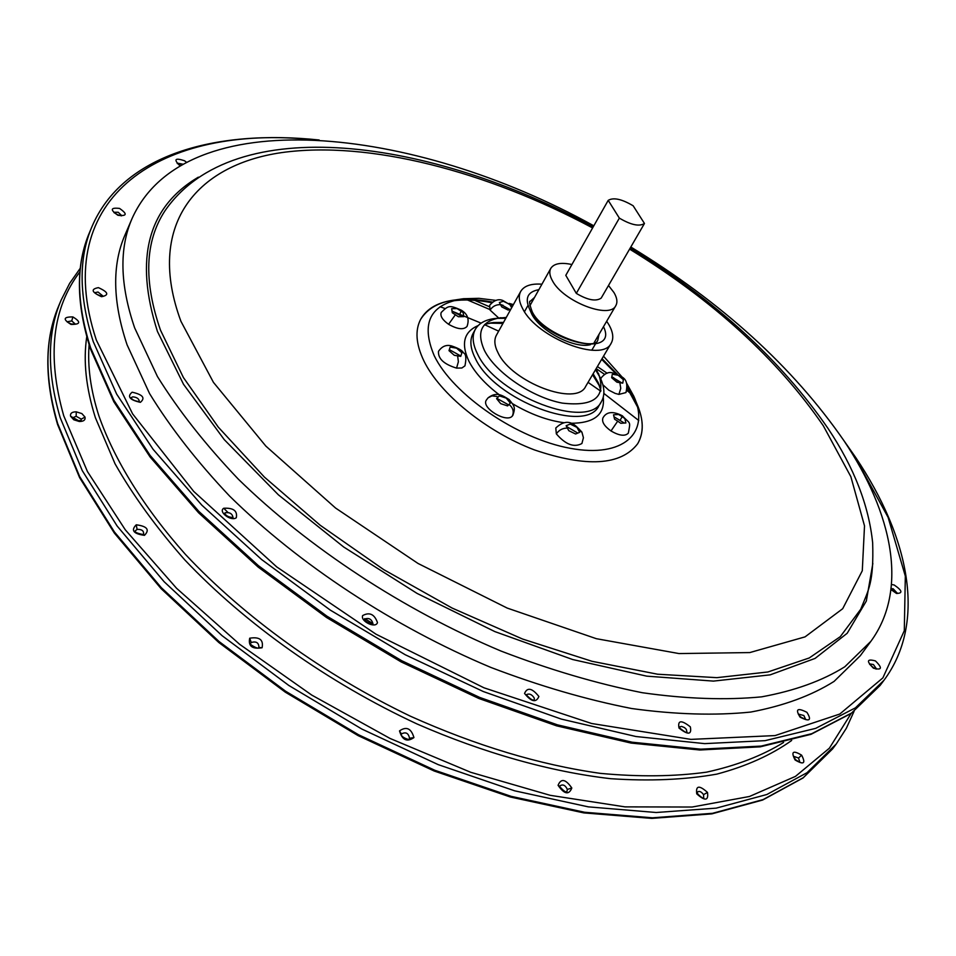 <?xml version="1.0" encoding="UTF-8"?>
<svg xmlns="http://www.w3.org/2000/svg" width="956" height="956" viewBox="0 0 956 956"><rect width="100%" height="100%" fill="white"/><g stroke="black" fill="none" stroke-linecap="round" stroke-linejoin="round"><path stroke-width="1.43" d="M630.817 247.006C721.864 302.443 792.871 366.961 843.837 440.537C892.868 513.695 908.57 589.792 870.856 641.357L860.292 655.732L834.086 681.401C811.536 695.598 783.765 705.815 750.795 712.053C715.04 715.697 675.342 714.526 631.689 708.527C586.315 699.649 539.363 685.942 490.834 667.419C393.597 626.646 299.348 564.614 229.751 496.236C197.139 461.76 170.419 427.535 149.566 393.573L127.076 344.829C112.569 301.475 111.924 264.764 125.117 234.686L132.167 218.303C185.249 100.87 412.765 125.475 593.807 225.807M870.856 641.357L844.805 666.774C822.315 680.803 794.591 690.818 761.609 696.852C725.831 700.294 686.061 698.92 642.289 692.718C596.783 683.636 549.652 669.738 500.92 651.024C403.229 609.88 308.406 547.585 238.295 479.123C205.432 444.6 178.473 410.387 157.417 376.485L134.641 327.848C119.906 284.637 119.07 248.118 132.167 218.303M636.158 402.225L627.399 387.108L632.179 394.637C643.352 414.163 645.192 430.523 637.676 443.739C644.033 432.865 643.758 419.529 636.839 403.719L633.828 396.274L626.395 382.806M617.516 374.429L602.041 358.679L617.516 374.429M457.183 299.73L473.985 299.587L492.507 302.096C456.143 295.38 432.172 301.164 420.604 319.424C414.892 330.453 415.968 344.244 423.831 360.782C439.82 393.824 486.222 431.586 534.32 449.87C586.458 467.58 620.922 465.536 637.676 443.739C620.922 465.536 586.458 467.58 534.32 449.87C486.222 431.586 439.82 393.824 423.831 360.782C415.968 344.244 414.892 330.453 420.604 319.424C426.77 308.441 438.41 301.929 455.546 299.897L463.493 298.714C430.212 303.9 420.449 322.889 434.203 355.668C452.965 394.709 517.387 438.828 570.242 448.304C623.336 458.271 650.57 432.829 633.828 396.274M631.785 395.282L627.363 388.267L637.544 406.993L631.785 395.282M616.023 373.808L601.659 359.325L616.023 373.808M503.083 305.299L500.633 304.665L503.083 305.299M491.766 302.694C477.092 299.826 463.959 299.24 452.367 300.937C463.959 299.24 477.092 299.826 491.766 302.694M623.539 378.66L603.511 356.194M513.408 304.594L509.201 303.411M496.128 300.423L478.968 298.332L463.493 298.714M499.199 394.732C485.05 383.954 474.989 372.84 469.002 361.392C460.756 343.718 463.815 331.78 478.155 325.578M489.496 323.116L502.964 323.415M592.565 374.728L599.627 386.188M603.248 397.218C605.136 414.677 594.178 423.353 570.362 423.269M563.98 422.719C547.346 420.473 530.221 414.151 512.595 403.743M581.929 432.22L583.423 437.729L581.905 443.512C574.054 447.802 565.534 444.576 556.332 433.857L555.795 428.013C568.605 415.92 576.014 425.982 581.786 431.957M566.633 426.555L577.735 433.044M496.857 398.365L508.592 404.866M498.04 397.146L499.355 395.868L506.214 398.102L510.349 403.109L507.612 405.906L500.717 403.671L496.594 398.64L498.04 397.146L496.558 396.429L491.946 395.892L488.086 397.815C496.499 391.482 501.852 395.067 509.166 399.584C514.041 405.894 515.846 406.766 512.882 415.298L512.308 416.063C506.453 423.305 481.047 407.794 486.281 400.182L488.014 397.899M449.344 349.633L460.852 356.026M451.423 345.869C458.772 348.366 462.728 350.673 463.278 352.788C465.978 353.744 466.54 358.094 464.951 365.837L461.879 368L456.562 368.108C444.002 364.284 437.968 358.715 438.481 351.378C441.887 346.383 446.129 344.542 451.22 345.833M452.08 310.999L462.357 316.591M467.018 326.438C463.576 330.047 457.446 329.33 448.591 324.287C442.437 319.913 439.975 315.97 441.218 312.457C448.555 305.251 449.404 305.024 461.127 310.091C467.615 313.891 469.563 319.328 467.018 326.438M498.685 318.013L490.105 310.103L489.627 305.37C493.989 300.22 498.423 298.607 502.928 300.543L512.488 306.243M500.406 304.259L509.835 309.481M613.059 373.007C619.608 376.7 629.801 375.923 625.953 392.581L618.914 394.398L615.174 393.406L608.781 390.156L602.83 384.706M600.786 379.042L601.216 377.823C604.993 373.246 608.864 371.633 612.832 372.96M611.828 376.915L621.878 382.962M610.992 430.965C604.18 426.053 601.515 421.668 602.985 417.808C606.51 411.63 612.987 410.96 622.404 415.812C630.351 424.56 630.757 420.365 628.331 433.14C625.045 436.498 619.261 435.769 610.992 430.965L617.707 421.142L614.588 419.218L613.525 414.808L618.628 414.486L621.735 416.398L624.806 418.537L625.893 422.946L620.791 423.293L617.707 421.142M614.087 416.828L624.196 422.982M601.42 401.58L598.982 405.643C586.183 434.741 494.288 400.217 475.275 358.297C470.292 348.378 469.551 340.109 473.053 333.513L475.323 329.366C471.834 335.938 472.599 344.196 477.594 354.102C496.678 395.987 588.657 430.606 601.42 401.58C604.945 395.378 604.682 387.73 600.595 378.612L596.042 368.837M484.919 324.323L493.439 322.531L503.513 322.423M593.138 373.748L598.133 382.496L600.906 390.753M599.998 377.357L595.516 369.721M505.784 318.336L496.929 318.324M506.286 317.44L495.543 318.444C485.624 319.543 478.884 323.176 475.323 329.366M501.004 317.691C481.501 320.678 476.016 331.684 484.549 350.685C495.877 372.912 532.337 397.577 562.295 403.109C594.381 406.79 606.451 396.931 598.492 373.521M611.195 343.192L585.693 386.355C576.647 406.862 511.926 382.508 498.124 352.967C494.467 345.857 493.894 339.942 496.403 335.221L520.733 291.389C518.295 295.966 518.965 301.785 522.765 308.836C537.117 338.101 602.507 363.172 611.195 343.192C613.919 338.257 613.095 332.007 608.733 324.454L606.666 321.264M541.933 284.195C531.189 283.418 524.127 285.82 520.733 291.389M576.958 427.368L579.659 432.315L575.596 434L568.808 430.702L566.119 425.731L570.206 424.082L576.958 427.368M460.744 356.361L454.303 355.309L448.997 350.649L450.145 347.088L456.562 348.151L461.856 352.776L460.744 356.361M458.39 316.747L452.296 312.755L451.662 308.68L457.088 308.585L463.146 312.552L463.815 316.639L458.39 316.747M510.874 309.158L508.186 310.067L501.769 306.912L499.379 302.514L503.394 301.271L509.775 304.414L511.663 307.724M612.306 374.226L618.15 375.218L623.372 379.675L622.762 383.165L616.895 382.185L611.661 377.716L612.306 374.226M571.915 264.525C561.053 262.195 554.014 263.474 550.799 268.349C549.067 271.588 549.616 275.734 552.449 280.777C563.084 301.463 609.797 319.591 615.843 305.597C617.719 302.192 617.086 297.83 613.955 292.536L608.494 285.497M644.463 223.477L601.193 298.093C595.982 301.69 587.689 300.124 576.313 293.396L565.797 275.34L608.207 200.354L619.357 218.123C630.984 224.983 639.361 226.763 644.463 223.477L633.171 205.791C621.77 199.039 613.453 197.223 608.207 200.354M619.357 218.123L576.313 293.396M76.289 411.833C71.987 411.845 70.087 413.303 70.565 416.207L73.755 419.768L79.336 421.512C83.65 421.476 85.55 420.007 85.024 417.103L81.858 413.578L76.289 411.833L76.145 416.29L72.931 417.7M71.007 324.431C80.567 324.502 81.188 321.993 72.871 316.926C63.323 316.83 62.702 319.34 71.007 324.431L71.079 324.06M801.618 755.156C792.942 750.006 790.767 751.619 795.093 759.972C803.805 765.099 805.968 763.497 801.618 755.156L798.535 758.036L793.743 756.351M707.5 792.428C699.242 784.995 695.657 785.473 696.745 793.862C705.05 801.295 708.635 800.817 707.5 792.428L703.556 794.639C701.238 791.532 699.147 790.684 697.271 792.118M571.819 788.007C565.594 779.032 561.005 778.148 558.077 785.318C564.339 794.305 568.916 795.201 571.819 788.007L567.362 789.429C565.355 785.163 562.869 783.98 559.929 785.892M413.936 737.578C411.223 728.376 406.42 726.142 399.512 730.898C402.225 740.123 407.029 742.358 413.936 737.578L409.526 738.271C408.499 733.133 405.822 731.675 401.508 733.909L401.448 734.029C399.728 736.945 411.152 741.103 409.276 738.833L409.526 738.271M262.099 647.75C263.653 639.779 259.518 636.6 249.695 638.214C248.118 646.184 252.253 649.363 262.099 647.75L258.801 647.451M144.464 535.336C149.961 529.779 147.224 526.266 136.254 524.796C130.721 530.341 133.458 533.854 144.464 535.336L142.755 534.607M70.565 416.207L78.715 420.748L81.212 420.341L81.26 419.11L76.145 416.29M75.273 324.036L71.748 320.929L67.35 321.706M799.813 762.111L798.535 758.036M703.688 797.973L703.556 794.639M566.92 791.437L567.362 789.429M258.813 647.439L258.921 647.236C258.753 642.659 256.196 641.094 251.237 642.492L250.675 643.245M143.615 533.938C143.818 530.711 141.643 529.194 137.09 529.397L135.286 530.891M198.334 177.159C147.81 207.094 134.175 258.538 157.441 331.469L183.516 384.288L224.23 439.605L278.375 494.814L343.742 547.035L417.163 593.461L494.85 631.593L572.692 659.532L646.71 676.143L713.439 681.102L770.166 674.852L815.074 658.421L847.195 633.266L866.327 601.037L872.852 563.466M828.159 428.647C853.971 467.341 868.813 505.413 872.661 542.853C873.844 582.335 868.837 589.087 860.711 609.271L840.288 636.66L809.254 657.967L767.859 671.984L716.857 677.661L657.597 674.219L592.015 661.301L522.574 639.038L452.128 608.064L383.691 569.597L320.236 525.286L264.406 477.104L218.303 427.153L183.409 377.536L160.489 330.155C143.46 281.088 144.953 241.318 164.97 210.81C234.34 110.179 431.156 139.218 593.21 226.859M629.598 249.122C712.853 300.124 777.407 358.978 823.259 425.683L850.864 476.697L864.511 525.86L862.288 570.768L842.69 608.721L805.048 636.875L749.815 652.566L679.011 653.569L596.353 638.692L507.206 608.076L418.023 563.454L335.556 508.03L265.852 446.094L213.439 382.364L180.935 321.312C145.802 226.393 194.976 165.233 281.482 152.625C368.944 140.353 486.616 171.267 592.612 227.934M603.499 326.677C619.106 358.392 546.629 342.762 530.09 310.174C524.414 298.607 527.342 291.771 538.873 289.668M590.545 344.626C575.034 349.131 540.487 331.35 531.895 314.369L529.947 309.923M599.018 334.337L597.859 339.858C596.09 351.987 542.255 334.301 532.122 311.548C529.469 304.235 528.871 300.781 530.353 301.188L534.535 297.412M581.941 432.231L578.344 429.722M567.494 428.097C562.797 428.025 559.081 429.949 556.332 433.857M512.308 416.063C514.197 411.785 513.121 407.901 509.046 404.4M456.562 368.108L458.378 361.762L457.613 355.752M453.443 347.542L451.184 345.833M448.591 324.287L455.426 314.691M460.206 310.509L461.186 310.138M461.162 311.142L459.645 314.572M490.105 310.103C492.627 306.279 496.14 304.474 500.633 304.653M511.042 306.553L512.117 306.912M612.796 372.96L615.246 374.632M619.847 382.591L620.755 388.351L618.914 394.398M620.313 419.947L622.153 416.673M622.428 415.836L621.735 416.398M474.582 300.315L489.233 306.649M597.38 366.566L607.156 373.258M612.915 377.321L620.301 382.663M630.697 393.454L626.897 390.55M604.622 374.394L596.174 368.61M489.819 309.505L467.52 299.993M638.775 420.532L603.857 393.418M600.774 391.207L588.06 382.352M498.662 331.158L484.584 324.67M481.119 323.14L452.116 311.202M444.97 308.513L440.071 306.733M847.673 446.38L855.07 457.147L888.1 517.327L905.332 576.121L904.292 630.733L882.866 677.9L839.762 714.048L775.089 735.582L690.925 739.382L591.645 723.501L483.927 687.782L376.043 634.222L276.726 566.908L193.709 491.408L132.621 413.888L96.341 340.085C48.099 194.486 164.54 124.591 312.062 139.636M855.74 457.542C909.323 537.463 927.105 622.213 883.942 680.325L855.441 707.834L815.683 728.364L765.111 740.649L704.668 743.625L635.979 736.526L561.268 719.079L483.306 691.535L405.225 654.74L330.286 610.107L261.586 559.511L201.8 505.127L153.044 449.248L116.644 394.087L93.246 341.615C78.858 296.515 78.428 258.228 91.931 226.727L89.458 232.631C75.906 264.226 76.289 302.586 90.581 347.733L113.883 400.253L150.14 455.438L198.764 511.305L258.395 565.653L326.94 616.178L401.735 660.727L479.673 697.426L557.503 724.863L632.131 742.203L700.76 749.169L761.167 746.086L811.764 733.694L851.545 713.057L880.106 685.452L851.163 713.439L811.023 734.316L760.199 746.839L699.684 749.994L631.08 743.075L556.559 725.831L478.884 698.489L401.138 661.91L326.534 617.492L258.156 567.075L198.645 512.822L150.092 456.98L113.824 401.747L90.485 349.048C76.074 303.59 75.727 264.776 89.458 232.631M98.396 287.637C90.497 289.166 91.537 292.189 101.527 296.707C109.39 295.153 108.339 292.13 98.396 287.637M119.548 208.42C110.466 207.416 109.928 209.711 117.935 215.303C127.017 216.271 127.554 213.989 119.548 208.42M186.408 162.185L184.436 160.716C175.39 157.776 173.598 159.174 179.035 164.922L180.278 165.579M891.004 589.577L896.453 593.425C903.062 593.353 902.297 590.545 894.171 584.988L891.53 584.475M873.426 668.172C881.97 670.467 882.639 668.041 875.433 660.919C866.889 658.612 866.22 661.026 873.426 668.172M800.088 717.155C809.648 722.007 811.919 720.394 806.912 712.328C797.376 707.488 795.105 709.101 800.088 717.155M679.011 728.078C688.093 735.188 691.869 734.782 690.34 726.859C681.293 719.76 677.517 720.167 679.011 728.078M524.545 693.435C531.357 701.919 536.137 702.935 538.885 696.482C532.11 688.045 527.33 687.029 524.545 693.435M362.635 615.592C360.316 621.508 375.935 628.833 377.465 622.547C374.441 614.17 369.494 611.852 362.635 615.592M223.752 508.257C217.872 511.711 231.065 521.725 236.287 517.746C237.626 510.874 233.455 507.72 223.752 508.257L227.887 512.404M132.143 392.199C126.873 396.549 129.622 399.931 140.365 402.345C145.587 397.983 142.838 394.601 132.143 392.199M102.961 296.049L98.002 292.022L95.05 292.656M372.876 623.599L364.69 618.64M224.564 513.456L224.624 513.276C226.214 516.013 229.01 517.399 233.049 517.435L233.013 517.423C232.26 513.635 229.643 512.081 225.162 512.786L224.636 513.324M783.573 742.489C762.135 755.718 736.455 765.601 706.532 772.161C674.386 776.571 638.955 776.977 600.26 773.356C539.543 764.788 476.243 745.74 410.375 716.187C324.144 674.828 244.091 616.955 185.488 554.468C143.651 507.361 114.421 459.955 98.898 415.896C90.665 390.179 87.402 366.471 89.111 344.769M86.757 336.739C83.112 361.01 86.004 388.017 95.409 417.76L115.019 463.756C133.123 495.602 156.378 527.652 184.783 559.893C245.453 623.898 328.374 682.763 417.043 723.967C483.772 753.089 550.19 771.671 610.609 778.686C649.578 781.303 684.986 779.785 716.833 774.121C746.278 766.27 771.229 755.049 791.688 740.458M79.957 271.791C52.222 308.071 46.82 356.074 63.729 415.776L87.45 471.571L125.32 529.851L176.573 588.287L239.562 644.248L311.787 695.108L390.06 738.45L470.758 772.305L550.214 795.32L624.973 806.876L692.132 807.031L749.444 796.491L795.452 776.392L829.39 748.19L851.151 713.451M854.067 711.324L846.371 728.233L836.225 744.031L807.019 772.711L766.879 794.496L716.259 808.131L656.186 812.504L588.251 806.852L514.687 790.827L438.207 764.633L361.858 729.058L288.808 685.452L222.043 635.644L164.145 581.738L117.134 526.015L82.288 470.663L60.192 417.664C46.844 371.956 47.155 332.772 61.124 300.124L58.746 305.789C44.741 338.52 44.382 377.751 57.647 423.508L79.647 476.542L114.373 531.906L161.253 587.617L219.008 641.488L285.629 691.236L358.536 734.758L434.741 770.237L511.113 796.336L584.582 812.253L652.458 817.798L712.507 813.317L763.127 799.586L803.291 777.706L832.557 748.942L803.028 777.981L762.613 800.041L711.826 813.867L651.693 818.396L583.829 812.899L510.432 797.029L434.179 771.014L358.106 735.618L285.33 692.18L218.828 642.516L161.17 588.717L114.326 533.03L79.599 477.618L57.563 424.452C44.215 378.468 44.609 338.914 58.746 305.789M85.024 417.103L81.26 419.11M79.336 421.512L78.715 420.879M72.871 316.926L71.748 320.929M696.745 793.862L697.737 794.221M558.077 785.318L559.714 786.716M399.512 730.898L401.424 734.017M249.695 638.214L251.237 642.492M136.254 524.796L137.09 529.397M897.17 593.09L893.179 588.8L891.123 588.609M876.389 668.77L873.449 664.551L869.793 663.918M805.585 719.27L803.865 715.53L798.559 714.12M686.946 732.212L686.348 729.392L684.496 727.588L681.592 726.405L679.489 726.954M534.237 699.768L534.332 698.215C532.014 694.403 529.337 693.231 526.326 694.725L526.386 694.869M372.828 623.754L372.912 623.527C371.573 619.058 368.801 617.576 364.606 619.118L364.595 619.094C363.089 620.779 374.322 625.666 372.852 623.754L372.768 623.862M139.325 401.424C138.943 398.688 136.756 397.158 132.753 396.86L131.056 397.732M121.579 215.482L118.197 212.256L114.182 212.28M182.739 164.169L177.505 163.153M827.932 428.312C780.646 359.767 714.741 299.682 630.207 248.046M493.439 322.531L490.368 322.949M598.133 382.496L599.328 385.352M595.409 344.041L591.776 350.231M527.987 305.418L524.486 311.692M550.799 268.349L529.875 305.741M615.843 305.597L594.19 342.571M855.716 457.494L843.766 440.429M319.173 139.994C214.156 129 122.32 155.29 91.931 226.727M100.93 296.037C96.915 294.544 94.931 293.373 94.979 292.512L94.895 292.918M102.878 296.348L100.978 296.049M883.942 680.325L880.106 685.452M80.316 268.194L69.621 283.382L61.124 300.124M836.225 744.031L832.557 748.942M75.225 324.204L71.103 323.953L67.195 321.957M799.706 762.338L795.595 759.721L793.611 756.495M703.747 798.033L703.795 797.961C703.461 798.798 701.477 797.531 697.856 794.161L697.187 792.094M566.992 791.496C566.095 792.727 563.717 791.126 559.834 786.692L559.846 785.844M258.933 647.224L258.765 647.403C259.004 650.295 247.126 643.065 250.639 643.233M143.699 533.986L142.707 534.476C136.971 533.257 134.461 532.05 135.19 530.855M897.003 593.497L897.493 593.102L895.987 592.78M895.939 592.768L891.088 588.86M876.222 669.104L873.426 667.682M873.414 667.67L869.53 664.181M805.442 719.521L800.626 716.952M800.614 716.94L798.368 714.323M686.85 732.392L687.017 732.2C687.017 733.276 684.735 732.033 680.206 728.448M680.158 728.4L679.358 727.11M534.165 699.888L534.273 699.756C533.149 700.915 530.532 699.314 526.409 694.964M139.277 401.58L138.739 401.556C134.461 400.899 131.892 399.596 131.02 397.66L130.948 397.923M117.97 214.885L113.967 212.602M121.496 215.865L117.982 214.885M179.453 164.767L177.314 162.867L177.219 163.512M180.624 165.376L179.477 164.779"/></g></svg>
